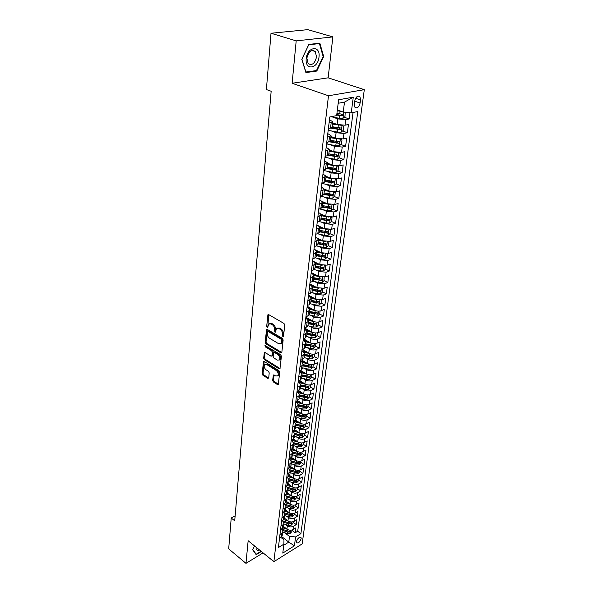 <?xml version="1.0" encoding="UTF-8"?>
<svg xmlns="http://www.w3.org/2000/svg" width="593" height="593" viewBox="0 0 593 593"><rect width="100%" height="100%" fill="white"/><g stroke="black" fill="none" stroke-linecap="round" stroke-linejoin="round"><path stroke-width="0.89" d="M282.846 336.817L283.528 336.424L284.736 325.031L283.988 323.452L268.673 314.609L267.947 314.668L266.665 326.484L267.176 327.566L267.688 327.529L268.636 324.06L270.971 323.889L272.231 324.63C273.84 325.787 274.626 327.447 274.589 329.612L274.952 332.154L275.478 332.117L276.434 328.663L278.829 328.485L280.104 329.234C281.742 330.412 282.535 332.087 282.483 334.252L282.846 336.817M301.177 538.666L300.999 537.532C299.154 536.947 297.604 538.325 296.367 541.661L296.544 542.788C298.398 543.366 299.939 541.995 301.177 538.666M272.661 380.432L273.38 381.944L277.524 384.598L278.28 384.575L279.718 372.234L278.992 370.699L264.211 361.448L263.492 361.478L262.188 373.738L262.892 375.243L267.806 378.386L268.718 377.904L269.215 372.864L268.503 371.351L266.049 369.795C264.189 368.083 263.715 366.318 264.634 364.502L266.568 364.421L276.294 370.514C278.176 372.234 278.658 374.005 277.739 375.843L275.73 375.918L273.358 374.917L272.661 380.432L273.536 380.039L274.248 381.558L278.391 384.205L277.524 384.598M248.148 540.727L245.969 563.35L228.69 548.873L231.218 518.008L234.717 520.817L271.157 91.27L266.39 89.558L271.008 33.252L296.196 40.865L292.119 83.265L328.485 95.769L273.884 561.667L248.148 540.727M280.874 352.894L281.831 352.368L283.15 339.959L282.409 338.395L267.265 329.419L266.539 329.471L265.175 342.272L265.894 343.799L280.874 352.894L281.764 352.524L266.776 343.436L265.894 343.799M281.416 356.267L279.94 368.876L279.184 368.913L264.382 359.684L263.663 358.165L264.345 352.561L265.064 352.524L271.045 356.208L271.972 355.696L272.32 352.249L271.594 350.715L265.338 346.89L264.967 345.482L280.682 354.718L281.416 356.267M292.045 530.357L295.173 532.766L295.811 527.881L293.038 529.571L293.461 526.288C291.415 527.266 289.377 527.11 287.346 525.806L285.656 524.501M293.083 522.203L296.241 524.605L296.885 519.653L294.098 521.329L294.521 518.008C292.468 518.979 290.422 518.816 288.376 517.519L286.656 516.214M294.143 513.946L297.323 516.34L297.975 511.329L295.166 512.989L295.603 509.624C293.535 510.595 291.474 510.432 289.414 509.135L287.664 507.823M295.21 505.592L298.412 507.971L299.072 502.901L296.255 504.547L296.693 501.144C294.617 502.101 292.542 501.937 290.466 500.648L288.687 499.321M296.292 497.134L299.517 499.499L300.184 494.369L297.352 496L297.797 492.553C295.707 493.502 293.624 493.332 291.534 492.049L289.718 490.722M297.389 488.565L300.636 490.93L301.311 485.734L298.464 487.35L298.916 483.858C296.811 484.792 294.714 484.622 292.616 483.347L290.763 482.013M298.494 479.9L301.77 482.242L302.452 476.98L299.591 478.588L300.043 475.052C297.938 475.979 295.825 475.808 293.705 474.533L291.823 473.192M299.621 471.116L302.919 473.451L303.609 468.122L300.733 469.708L301.192 466.128C299.072 467.047 296.945 466.876 294.81 465.609L292.89 464.252M300.755 462.229L304.076 464.549L304.78 459.152L301.889 460.724L302.356 457.099C300.221 458.004 298.079 457.826 295.937 456.573L293.972 455.209M301.911 453.23L305.254 455.535L305.966 450.072L303.06 451.621L303.534 447.945C301.385 448.842 299.235 448.664 297.071 447.418L295.069 446.047M303.075 444.113L306.448 446.403L307.167 440.866L304.246 442.4L304.72 438.679C302.563 439.561 300.399 439.383 298.22 438.145L296.181 436.759M304.253 434.877L307.656 437.152L308.382 431.548L305.447 433.06L305.929 429.288C303.764 430.162 301.578 429.984 299.383 428.746L297.301 427.36M305.454 425.522L308.871 427.783L309.613 422.105L306.663 423.595L307.152 419.777C304.972 420.637 302.778 420.459 300.562 419.229L298.435 417.828M306.663 416.041L310.117 418.287L310.865 412.535L307.893 414.01L308.39 410.141C306.203 410.986 303.987 410.808 301.763 409.585L299.584 408.177M307.893 406.442L311.369 408.673L312.133 402.84L309.146 404.3L309.65 400.371C307.441 401.209 305.217 401.024 302.971 399.815L300.747 398.392M309.138 396.71L312.637 398.926L313.408 393.018L310.406 394.449L310.917 390.476C308.701 391.298 306.462 391.113 304.202 389.912L301.926 388.482M310.398 386.858L313.927 389.052L314.713 383.063L311.696 384.479L312.207 380.447C309.983 381.255 307.723 381.069 305.447 379.876L303.112 378.438M311.673 376.866L315.231 379.046L316.025 372.975L312.993 374.368L313.519 370.284C311.273 371.077 309.005 370.884 306.707 369.706L304.32 368.253M312.971 366.741L316.558 368.898L317.359 362.746L314.312 364.117L314.846 359.981C312.585 360.759 310.302 360.566 307.989 359.395L305.536 357.927M302.386 349.44L306.737 352.012M314.283 356.482L317.9 358.617L318.715 352.383L315.646 353.724L316.188 349.529C313.919 350.3 311.614 350.1 309.287 348.943L306.774 347.468M303.297 338.922L307.515 341.375M315.617 346.082L319.256 348.195L320.087 341.872L317.003 343.191L317.544 338.937C315.268 339.693 312.948 339.493 310.599 338.344L308.019 336.854M304.55 328.448L308.278 330.583M316.966 335.534L320.635 337.632L321.473 331.22L318.374 332.517L318.93 328.203C316.632 328.937 314.305 328.737 311.933 327.595L309.279 326.098M305.81 317.833L309.02 319.634M318.33 324.845L322.036 326.921L322.881 320.42L319.768 321.688L320.331 317.314C318.018 318.026 315.669 317.826 313.282 316.699L310.562 315.187M307.1 307.078L309.739 308.523M319.716 314.008L323.452 316.054L324.312 309.464L321.176 310.702L321.747 306.27L314.653 305.647L311.851 304.127M321.124 303.016L324.89 305.039L325.765 298.353L322.607 299.569L323.192 295.069L316.039 294.439L313.156 292.905M322.548 291.867L326.35 293.869L327.232 287.086L324.06 288.272L324.653 283.706L317.455 283.069L314.475 281.519M324 280.563L327.825 282.535L328.722 275.656L325.535 276.812L326.135 272.18L318.886 271.535L315.81 269.971M325.461 269.089L329.33 271.038L330.234 264.063L327.032 265.182L327.632 260.49L320.331 259.838L317.159 258.251M323.578 255.791L323.971 255.983M315.306 257.836L321.606 259.26L325.031 259.237L326.951 257.458L330.85 259.378L331.769 252.299L328.552 253.389L329.159 248.623L321.806 247.963L318.523 246.362M324.697 243.842L325.416 244.183M328.418 245.635L332.391 247.548L333.333 240.365L330.086 241.418L330.709 236.585L323.304 235.918L319.894 234.302M325.735 231.678L326.869 232.211M329.908 233.642L333.955 235.54L334.912 228.253L331.65 229.276L332.28 224.362L324.816 223.687L321.287 222.056M326.647 219.277L328.329 220.047M331.42 221.463L335.549 223.353L336.513 215.956L333.236 216.942L333.874 211.96L326.358 211.278L322.688 209.625M327.403 206.631L329.79 207.698M332.955 209.114L337.165 210.989L338.143 203.481L334.845 204.429L335.497 199.374L327.922 198.677L324.097 197.002M328.099 193.792L331.242 195.156M334.504 196.572L338.803 198.44L339.796 190.813L336.476 191.724L337.135 186.587L329.508 185.891L325.52 184.193M328.722 180.739L332.643 182.399M336.075 183.845L340.464 185.698L341.472 177.959L338.136 178.827L338.803 173.616L331.116 172.904L326.958 171.184M329.263 167.478L333.896 169.376M337.669 170.925L342.154 172.756L343.177 164.898L339.819 165.729L340.501 160.436L332.755 159.717L328.396 157.968M329.708 154.002L334.949 156.085L328.692 154.855M339.285 157.805L343.866 159.621L344.904 151.645L341.531 152.431L342.22 147.049L334.415 146.323L329.841 144.551M330.442 140.452L335.757 142.498M340.923 144.484L345.608 146.278L346.66 138.176L343.265 138.925L343.97 133.462L336.098 132.721L331.294 130.92M332.065 127.05L336.468 128.681M342.584 130.957L347.372 132.736L348.447 124.5L345.03 125.205L337.128 124.456L332.584 122.788M293.038 529.571C290.993 530.557 288.961 530.394 286.938 529.089L283.602 526.517M294.098 521.329C292.045 522.307 289.999 522.144 287.961 520.847L284.603 518.282M295.166 512.989C293.105 513.961 291.052 513.797 288.999 512.5L285.604 509.943M296.255 504.547C294.18 505.51 292.112 505.347 290.044 504.057L286.612 501.493M297.352 496C295.27 496.956 293.187 496.786 291.104 495.503L287.612 492.931M298.464 487.35C296.367 488.291 294.276 488.121 292.179 486.846L288.621 484.251M299.591 478.588C297.486 479.515 295.381 479.344 293.268 478.077L289.621 475.453M300.733 469.708C298.613 470.634 296.493 470.457 294.365 469.196L290.629 466.543M301.889 460.724C299.761 461.636 297.627 461.458 295.484 460.205L291.63 457.507M303.06 451.621C300.918 452.518 298.768 452.348 296.611 451.095L292.638 448.345M304.246 442.4C302.089 443.29 299.932 443.112 297.76 441.867L293.639 439.057M305.447 433.06C303.282 433.935 301.103 433.757 298.916 432.519L294.632 429.643M306.663 423.595C304.483 424.462 302.297 424.284 300.088 423.054L295.625 420.096M307.893 414.01C305.706 414.863 303.505 414.677 301.281 413.462L296.604 410.408M309.146 404.3C306.944 405.138 304.728 404.952 302.489 403.744L297.575 400.586M310.406 394.449C308.197 395.279 305.966 395.094 303.705 393.893L298.553 390.631M311.696 384.479C309.464 385.287 307.218 385.102 304.943 383.908L299.532 380.536M312.993 374.368C310.754 375.169 308.493 374.976 306.203 373.79L300.51 370.306M314.312 364.117C312.059 364.903 309.783 364.71 307.471 363.539L301.481 359.929M315.646 353.724C313.386 354.495 311.088 354.303 308.76 353.139L302.46 349.41M317.003 343.191C314.727 343.947 312.415 343.755 310.072 342.598L303.431 338.744M318.374 332.517C316.084 333.251 313.756 333.051 311.392 331.91L304.594 328.04M319.768 321.688C317.463 322.407 315.12 322.207 312.741 321.08L305.884 317.24M321.176 310.702C318.864 311.414 316.506 311.206 314.105 310.087L307.189 306.299M322.607 299.569L315.483 298.946L308.516 295.195M324.06 288.272L316.884 287.642L309.857 283.943M325.535 276.812L318.308 276.175L311.221 272.521M327.032 265.182L319.753 264.537L312.6 260.942M328.552 253.389L321.213 252.737L314.008 249.193M330.086 241.418L322.703 240.758L315.424 237.267M331.65 229.276L324.208 228.601L319.212 226.259M333.236 216.942L325.735 216.267L321.147 214.169M334.845 204.429L327.292 203.74L322.881 201.783M336.476 191.724L328.87 191.028L324.519 189.152M338.136 178.827L330.471 178.122L326.091 176.291M339.819 165.729L332.095 165.017L327.677 163.223M341.531 152.431L333.748 151.704L329.285 149.955M343.265 138.925L335.423 138.191L330.924 136.479M354.733 100.966L354.317 104.094L354.948 107.303C357.208 108.638 358.943 107.214 360.129 103.026L360.551 99.913L359.921 96.659C357.653 95.325 355.919 96.755 354.733 100.966M328.485 95.769L364.31 89.669L302.171 543.9L273.884 561.667M295.173 532.766L297.708 531.217L300.896 533.663L357.801 111.551L351.234 112.818L343.236 112.062L337.35 109.972M300.896 533.663L295.596 536.932L294.424 545.819L282.787 553.099L283.891 544.152L278.406 547.532L329.782 116.954L336.654 115.628L338.61 99.765L353.287 97.178L351.234 112.818M281.46 528.912L282.972 531.728L281.69 533.404L279.963 534.441M282.394 520.55L283.98 523.404L282.698 525.064L280.963 526.102M283.335 512.093L285.003 514.976L283.713 516.629L281.971 517.652M284.292 503.524L286.041 506.444L284.744 508.082L282.987 509.105M285.255 494.851L287.086 497.801L285.782 499.432L284.025 500.44M286.219 486.06L288.146 489.055L286.842 490.67L285.07 491.671M287.205 477.165L289.221 480.197L287.909 481.798L286.13 482.784M288.191 468.151L290.311 471.22L288.991 472.806L287.205 473.785M289.184 459.019L290.125 459.679L291.415 462.132L290.088 463.704L288.294 464.675M290.192 449.768L291.23 450.487L292.534 452.919L291.2 454.483L289.391 455.439M294.38 437.671L293.009 439.472L291.185 440.414L292.349 441.177L293.661 443.594L292.327 445.135L290.511 446.084M292.312 430.963L293.483 431.748L294.81 434.143L293.468 435.67L291.637 436.604M300.644 423.372L293.453 421.393L294.632 422.194L295.974 424.566L294.625 426.078L292.786 426.997M294.61 411.735L295.796 412.506L297.152 414.863L295.796 416.353L293.95 417.264M295.781 401.928L296.974 402.699L298.346 405.026L296.982 406.501L295.129 407.398M296.967 391.988L298.168 392.751L299.554 395.057L298.19 396.517L296.322 397.399M298.168 381.914L299.383 382.67L300.777 384.953L299.406 386.391L297.53 387.266M299.383 371.7L300.607 372.456L302.022 374.709L300.644 376.132L298.753 376.992M300.621 361.352L301.852 362.093L303.282 364.332L301.896 365.725L299.999 366.57M301.874 350.856L303.119 351.59L304.557 353.799L303.171 355.177L301.259 356.008M303.142 340.219L304.394 340.945L305.855 343.125L304.461 344.481L302.534 345.296M304.431 329.426L305.691 330.145L307.167 332.302L305.766 333.637L303.831 334.43M305.736 318.485L307.011 319.197L308.501 321.324L305.15 323.415M307.063 307.389L308.345 308.093L309.85 310.183L306.485 312.237M308.404 296.129L309.702 296.826L311.221 298.887L307.834 300.896M309.768 284.714L311.073 285.396L312.607 287.427L309.205 289.391M311.147 273.128L312.467 273.803L314.023 275.804L310.599 277.717M312.548 261.372L313.882 262.039L315.454 264.004L312.014 265.872M313.971 249.445L315.313 250.105L316.907 252.025L313.452 253.848M315.417 237.341L316.773 237.986L318.382 239.876L314.905 241.647M316.884 225.051L318.248 225.688L319.879 227.542L316.38 229.261M318.374 212.583L319.753 213.206L321.399 215.014L317.885 216.682M319.886 199.923L322.94 202.302L319.405 203.91M321.421 187.062L324.504 189.397L320.954 190.946M322.977 174.016L326.091 176.284L322.525 177.774M324.556 160.755L327.707 162.971L324.126 164.394M326.165 147.294L329.352 149.443L325.742 150.807M327.796 133.618L331.02 135.708L327.395 137.005M344.266 117.214L349.166 118.971L345.741 119.653L337.81 118.904L332.74 117.066M329.456 119.719L332.71 121.743L329.063 122.973M332.05 127.198L328.396 128.614M279.57 537.755L281.29 536.709L282.609 534.738M280.563 529.453L282.29 528.415L283.61 526.458M281.564 521.047L283.306 520.017L284.625 518.074M282.579 512.537L284.329 511.514L285.656 509.587M283.61 503.917L285.366 502.908L286.701 500.989M284.647 495.192L286.419 494.191L287.753 492.286M285.707 486.356L287.479 485.356L288.828 483.473M286.775 477.402L288.561 476.416L289.91 474.548M287.857 468.337L289.651 467.358L291.007 465.505M288.954 459.145L290.755 458.181L292.119 456.351M290.059 449.842L291.875 448.886L293.238 447.07M292.327 430.859L294.158 429.925L295.536 428.146M293.483 421.178L295.329 420.259L296.708 418.495M294.654 411.364L296.507 410.46L297.894 408.718M295.84 401.417L297.708 400.527L299.094 398.807M297.041 391.336L298.916 390.461L300.317 388.763M298.264 381.114L300.147 380.254L301.555 378.579M299.495 370.758L301.392 369.906L302.801 368.253M300.755 360.248L302.66 359.417L304.076 357.787M302.022 349.596L303.942 348.78L305.358 347.172M303.312 338.796L305.239 337.988L306.67 336.416M304.617 327.84L306.559 327.047L307.989 325.498M305.944 316.729L307.9 315.95L309.331 314.431M307.293 305.454L309.257 304.698L310.695 303.201M308.656 294.017L310.628 293.276L312.081 291.808M310.043 282.409L312.029 281.69L313.482 280.252M311.444 270.63L313.445 269.934L314.905 268.533M312.874 258.681L314.883 257.999L316.343 256.628M314.32 246.547L316.343 245.895L317.811 244.553M315.787 234.235L317.826 233.598L319.301 232.3M317.285 221.738L319.323 221.122L320.806 219.855M318.797 209.04L320.85 208.454L322.34 207.224M320.331 196.157L322.407 195.586L323.897 194.4M321.895 183.067L323.978 182.525L325.475 181.376M323.481 169.776L325.579 169.257L327.084 168.145M325.09 156.27L327.203 155.781L328.715 154.714M326.728 142.55L330.368 141.067M347.372 132.736L343.97 133.462M345.608 146.278L342.22 147.049M343.866 159.621L340.501 160.436M342.154 172.756L338.803 173.616M340.464 185.698L337.135 186.587M338.803 198.44L335.497 199.374M337.165 210.989L333.874 211.96M335.549 223.353L332.28 224.362M333.955 235.54L330.709 236.585M332.391 247.548L329.159 248.623M330.85 259.378L327.632 260.49M329.33 271.038L326.135 272.18M327.825 282.535L324.653 283.706M326.35 293.869L323.192 295.069M324.89 305.039L321.747 306.27M323.452 316.054L320.331 317.314M322.036 326.921L318.93 328.203M320.635 337.632L317.544 338.937M319.256 348.195L316.188 349.529M317.9 358.617L314.846 359.981M316.558 368.898L313.519 370.284M315.231 379.046L312.207 380.447M313.927 389.052L310.917 390.476M312.637 398.926L309.65 400.371M311.369 408.673L308.39 410.141M310.117 418.287L307.152 419.777M308.871 427.783L305.929 429.288M307.656 437.152L304.72 438.679M306.448 446.403L303.534 447.945M305.254 455.535L302.356 457.099M304.076 464.549L301.192 466.128M302.919 473.451L300.043 475.052M301.77 482.242L298.916 483.858M300.636 490.93L297.797 492.553M299.517 499.499L296.693 501.144M298.412 507.971L295.603 509.624M297.323 516.34L294.521 518.008M296.241 524.605L293.461 526.288M297.708 531.217L353.065 112.462M349.166 118.971L349.989 112.7M281.593 536.502L288.784 542.128L289.503 536.45L284.67 532.692M343.236 112.062L344.496 102.129L338.18 103.271M292.119 83.265L328.129 77.824L332.873 36.892L296.196 40.865M332.873 36.892L307.774 29.65L271.008 33.252M245.969 563.35L263.07 552.869M328.129 77.824L364.31 89.669M235.147 515.806L231.218 518.008M283.758 545.234L288.784 542.128L294.424 545.819M280.533 537.169L283.958 539.852L283.891 544.152M289.503 536.45L295.596 536.932M344.496 102.129L353.287 97.178M301.785 59.33L305.906 72.591L316.795 71.041L323.689 56.528L319.835 43.17L308.82 44.423L301.785 59.33M254.56 545.945L252.655 549.77L256.161 554.685L261.387 551.497M323.103 56.342L323.689 56.528M315.691 70.686L316.795 71.041M283.543 336.29L283.38 333.896C283.432 331.724 282.639 330.056 281 328.878L280.104 329.234M277.509 328.137L279.726 328.129L281 328.878M269.704 323.548L271.868 323.541L273.121 324.282C274.737 325.438 275.523 327.099 275.478 329.256L275.634 331.62M268.681 314.616L267.843 327.017M267.265 329.426L266.057 341.909L266.776 343.436M281.838 340.412L281.319 339.322L268.036 331.435L267.525 331.465L267.243 333.34C267.206 335.468 267.984 337.106 269.57 338.269L278.606 343.695L281.03 343.532L281.838 340.412L282.728 340.048L282.209 338.959L281.319 339.322M267.806 331.361L268.925 331.079L282.209 338.959M280.867 343.688L281.92 343.169L282.564 341.583L281.675 341.946M282.728 340.048L282.564 341.583M279.184 368.913L280.059 368.527L265.256 359.314L264.382 359.684M265.056 352.516L264.545 357.801L265.256 359.314M272.291 355.956L272.854 355.326L273.203 351.879L272.476 350.344L266.22 346.534L265.338 346.89M265.716 345.6L266.22 346.534M277.331 360.084L279.347 359.973C280.304 358.09 279.822 356.289 277.902 354.562L274.418 352.435L273.484 352.961L273.136 356.408L273.855 357.942L277.331 360.084M279.296 360.033L280.23 359.603C281.186 357.72 280.704 355.919 278.792 354.191L277.902 354.562M274.055 352.316L275.3 352.064L278.792 354.191M274.07 374.872L273.536 380.039M277.702 375.873L278.606 375.451C279.533 373.62 279.051 371.848 277.168 370.136L276.294 370.514M265.538 364.102L267.443 364.05L277.168 370.136M264.204 361.448L263.055 373.36L263.766 374.865L268.673 378L267.806 378.386M341.531 111.454L337.254 110.75M338.996 110.557L337.321 110.246M345.2 112.247L344.97 116.613L342.91 118.378L339.203 118.266L330.938 116.732M336.72 115.094L342.406 115.82L343.05 114.301L336.928 113.419M341.835 114.152L340.916 115.287L336.787 114.582M319.004 57.039C320.687 44.912 307.211 46.432 306.225 58.67C304.728 70.863 318.033 68.958 319.004 57.039M316.543 56.943L315.261 51.502C311.399 49.234 308.597 51.458 306.87 58.173L308.145 63.547C312.007 65.83 314.801 63.629 316.543 56.943M305.921 72.072L301.926 59.218L308.738 44.786L319.412 43.571L323.148 56.505L316.469 70.574L305.729 72.005M318.56 43.319L319.412 43.571M256.124 547.22C255.887 549.266 256.547 550.319 258.111 550.378L259.586 550.037M257.021 547.947L257.406 548.266M261.09 551.26L256.176 554.255L252.788 549.503M255.405 553.625L256.176 554.255M341.768 125.353L332.428 124.093M337.024 124.419L332.488 123.574M342.131 125.368L343.732 126.302L343.206 130.423L341.153 132.187L337.476 132.091L328.188 130.327M330.701 128.14L340.656 129.682L341.301 128.184L340.864 128.029L332.11 126.717M339.937 127.688L339.174 129.133L331.657 127.777M339.841 139.081L330.761 137.798M335.119 138.073L330.827 137.25M340.478 139.118L341.983 139.955L341.464 144.01L339.426 145.782L335.779 145.693L326.565 143.914M329.575 141.868L338.929 143.321L339.574 141.853L339.137 141.697L330.449 140.378M338.232 141.349L337.461 142.757L330.234 141.438M337.936 152.601L329.13 151.289M333.259 151.511L329.197 150.718M338.855 152.646L340.263 153.402L339.752 157.397L337.728 159.169L334.104 159.094L324.971 157.293M328.285 155.359L337.232 156.752L337.877 155.307L328.819 153.824M336.557 154.81L335.779 156.181L334.919 156.078M336.061 165.907L327.514 164.572M331.443 164.75L327.588 163.987M337.254 165.966L338.566 166.64L338.069 170.576L336.061 172.348L332.458 172.289L323.4 170.465M326.891 168.62L335.556 169.983L336.201 168.553L327.21 167.07M334.912 168.056L334.118 169.39L327.091 168.056M334.215 179.004L325.928 177.648M329.678 177.789L326.002 177.048M335.69 179.086L336.898 179.679L336.409 183.548L334.415 185.327L330.842 185.283L321.851 183.437M325.416 181.658L333.911 183.007L334.556 181.599L325.631 180.109M333.911 183.007L325.513 181.05M332.406 191.902L324.364 190.531M327.951 190.635L324.438 189.908M334.148 191.999L335.26 192.517L334.771 196.335L332.792 198.106L329.241 198.077L320.324 196.216M323.889 194.482L332.288 195.831L332.932 194.452L324.075 192.955M332.288 195.831L323.963 193.859M330.62 204.607L322.829 203.221M326.261 203.28L322.903 202.576M332.636 204.718L333.644 205.163L333.162 208.921L331.19 210.7L327.67 210.678L319.286 208.899M322.355 207.113L330.694 208.469L331.331 207.105L322.54 205.608M330.694 208.469L322.429 206.468M328.863 217.12L321.31 215.719M324.601 215.748L321.391 215.059M331.205 217.246L332.05 217.624L331.576 221.33L329.619 223.109L326.12 223.094L318.345 221.419M332.05 217.624L331.153 217.246M320.843 219.551L329.122 220.915L329.752 219.573L321.028 218.068M329.122 220.915L320.924 218.891M327.136 229.439L319.82 228.031M322.977 228.031L319.901 227.356M329.79 229.58L330.479 229.899L330.012 233.546L328.07 235.332L324.593 235.332L317.366 233.746M330.479 229.899L329.693 229.58M319.36 231.811L327.573 233.175L328.203 231.856L319.538 230.351M327.573 233.175L319.442 231.129M325.438 241.581L318.345 240.165M321.391 240.128L318.374 239.461M328.374 241.729L328.93 241.996L328.47 245.591L326.543 247.37L323.089 247.385L316.365 245.887M328.93 241.996L328.255 241.736M317.892 243.886L326.046 245.257L326.676 243.96L318.07 242.448M326.046 245.257L317.974 243.197M323.771 253.537L316.892 252.121M319.835 252.055L316.825 251.38M326.951 257.458L327.403 253.915L326.847 253.708M316.447 255.791L324.534 257.169L325.172 255.879L316.618 254.367M324.534 257.169L316.536 255.079M326.965 253.7L327.403 253.915M322.125 265.316L315.469 263.9M318.3 263.811L315.246 263.114M325.572 265.494L325.453 269.155L323.548 270.934L320.146 270.971L314.171 269.593M325.905 265.664L325.453 265.508M315.024 267.517L323.052 268.903L323.682 267.636L315.194 266.124M323.052 268.903L315.113 266.798M320.509 276.931L314.045 275.515M316.795 275.397L313.645 274.663M324.186 277.116L323.978 280.682L322.088 282.461L318.708 282.505L312.985 281.171M313.623 279.081L321.591 280.467L322.221 279.221L313.793 277.702M321.591 280.467L313.712 278.339M318.923 288.368L312.607 286.945M315.32 286.812L312.007 286.041M322.814 288.576L322.525 292.045L320.643 293.831L317.292 293.883L311.762 292.571M312.237 290.474L320.153 291.867L320.776 290.637L312.407 289.117M320.153 291.867L312.333 289.725M317.359 299.65L311.162 298.212M313.867 298.071L310.339 297.234M321.45 299.865L321.095 303.245L319.227 305.032L315.891 305.091L310.51 303.801M310.88 301.711L318.73 303.105L319.353 301.889L311.036 300.369M318.73 303.105L310.969 300.947M315.824 310.762L309.709 309.316M312.437 309.175L308.619 308.256M320.101 310.999L319.679 314.297L317.826 316.076L314.512 316.151L309.235 314.868M309.531 312.793L317.329 314.186L317.952 312.993L309.694 311.466M317.329 314.186L309.628 312.014M314.312 321.717L308.249 320.257M311.036 320.124L306.826 319.093M318.7 321.992L318.285 325.186L316.44 326.973L313.148 327.054L307.952 325.772M308.204 323.711L315.95 325.112L316.566 323.934L308.367 322.414M315.95 325.112L308.301 322.926M312.822 332.525L306.789 331.035M309.657 330.924L305.047 329.775M317.314 332.829L316.914 335.934L315.076 337.714L311.807 337.802L306.655 336.513M306.9 334.482L314.586 335.89L315.202 334.719L307.055 333.199M314.586 335.89L306.996 333.681M311.362 343.169L305.321 341.657M308.293 341.568L303.275 340.293M315.943 343.51L315.558 346.527L313.734 348.306L310.487 348.402L305.373 347.113M305.61 345.111L313.245 346.512L313.86 345.363L305.766 343.844M313.245 346.512L305.714 344.296M309.917 353.673L303.853 352.131M306.959 352.072L301.881 350.76M314.594 354.051L314.223 356.979L312.407 358.758L309.183 358.861L304.098 357.564M304.342 355.585L311.918 356.993L312.533 355.859L304.491 354.34M311.918 356.993L304.439 354.762M305.64 362.434L300.651 361.122M308.501 364.028L302.363 362.449M313.267 364.45L312.904 367.289L311.103 369.061L307.893 369.18L302.853 367.875M303.09 365.925L310.613 367.334L311.221 366.215L303.238 364.688M310.613 367.334L303.186 365.088M304.342 372.656L299.428 371.351M307.115 374.25L300.859 372.619M311.955 374.702L311.599 377.459L309.805 379.231L306.625 379.357L301.615 378.045M301.852 376.118L309.324 377.533L309.931 376.429L302 374.902M309.324 377.533L301.956 375.273M303.067 382.737L298.227 381.44M305.773 384.331L299.317 382.633M310.658 384.82L310.317 387.488L308.538 389.267L305.373 389.393L300.399 388.081M300.629 386.184L308.049 387.6L308.656 386.503L300.777 384.983L300.288 389.015M308.049 387.6L300.733 385.324M301.807 392.692L297.034 391.395M304.454 394.286L297.79 392.514M309.383 394.805L309.049 397.392L307.278 399.163L304.135 399.304L299.198 397.977M299.428 396.109L304.372 397.429L306.796 397.525L307.396 396.443L299.576 394.923M306.796 397.525L305.58 396.754L299.532 395.242M300.569 402.506L296.1 401.291M303.156 404.107L296.3 402.262M308.123 404.648L307.804 407.161L306.04 408.933L302.919 409.081L298.012 407.754M298.235 405.901L303.149 407.235L305.558 407.324L306.158 406.257L298.375 404.737M305.558 407.324L304.35 406.546L298.346 405.026L297.864 408.977M299.346 412.202L295.24 411.075M301.889 413.803L294.84 411.883M306.877 414.374L306.566 416.805L304.817 418.576L301.711 418.725L296.841 417.39M297.063 415.574L301.941 416.901L304.335 416.99L304.928 415.938L297.175 414.411M304.335 416.99L303.142 416.212L297.175 414.685M298.138 421.764L294.38 420.726M305.654 423.965L305.351 426.323L303.609 428.094L300.525 428.25L295.685 426.908M295.907 425.114L300.747 426.449L303.127 426.537L303.72 425.492L300.888 425.314L295.981 423.958M303.127 426.537L301.941 425.744L296.003 424.217M296.952 431.2L293.528 430.251M299.421 432.823L292.342 430.852M304.439 433.431L304.15 435.714L302.415 437.486L299.354 437.649L294.551 436.307M294.765 434.528L299.576 435.87L301.933 435.951L302.526 434.921L299.717 434.751L294.788 433.372M301.933 435.951L300.762 435.158L294.832 433.616M295.781 440.525L292.668 439.65M298.212 442.148L291.489 440.258M303.245 442.778L302.964 444.987L301.244 446.759L298.197 446.929L293.424 445.58M293.639 443.823L298.412 445.173L300.762 445.254L301.355 444.231L298.553 444.061L293.594 442.667M300.762 445.254L299.591 444.454L293.661 442.889M294.625 449.724L291.808 448.923M297.026 451.355L290.637 449.538M302.067 451.999L301.793 454.142L300.08 455.906L297.049 456.084L292.312 454.735M292.519 453.008L297.271 454.357L299.598 454.431L300.191 453.415L297.404 453.26L292.408 451.836M299.598 454.431L298.442 453.63L292.482 452.044M293.491 458.804L290.941 458.078M295.863 460.442L289.784 458.7M300.903 461.109L300.636 463.185L298.931 464.942L295.922 465.127L291.215 463.77M291.43 462.066L296.137 463.422L298.457 463.489L299.042 462.488L296.27 462.34L291.23 460.887M298.457 463.489L297.308 462.681L291.311 461.072M292.364 467.773L290.051 467.106M294.714 469.419L288.932 467.751M299.747 470.101L299.495 472.11L297.805 473.866L294.81 474.059L290.133 472.695M290.34 471.012L295.017 472.369L297.323 472.436L297.908 471.45L295.151 471.302L290.051 469.819M297.323 472.436L296.181 471.628L290.133 469.982M291.259 476.631L289.139 476.016M293.579 478.277L288.087 476.676M298.613 478.981L298.368 480.923L296.685 482.68L293.713 482.872L289.065 481.509M289.258 479.841L293.92 481.205L296.211 481.271L296.789 480.293L294.046 480.152L288.873 478.64M296.211 481.271L295.077 480.456L288.961 478.781M290.162 485.378L288.22 484.8M292.46 487.031L287.234 485.497M297.493 487.75L297.256 489.625L295.581 491.382L292.623 491.582L288.005 490.218M288.183 488.565L292.831 489.937L295.106 489.996L295.685 489.032L292.957 488.891L287.701 487.342M295.106 489.996L293.98 489.181L287.783 487.461M289.08 494.013L287.279 493.48M291.356 495.674L286.389 494.199M296.389 496.408L296.152 498.224L294.491 499.973L291.548 500.181L286.968 498.809M287.108 497.171L291.756 498.55L294.017 498.617L294.595 497.653L291.882 497.527L286.53 495.933M294.017 498.617L292.898 497.786L286.612 496.03M288.02 502.545L286.337 502.041M290.274 504.213L285.544 502.797M295.292 504.954L295.069 506.711L293.416 508.46L290.488 508.668L285.937 507.304M286.034 505.666L290.689 507.067L292.942 507.126L293.513 506.177L290.815 506.051L285.359 504.413M292.942 507.126L291.83 506.296L285.433 504.487M286.968 510.973L285.389 510.491M289.199 512.649L284.677 511.285M294.21 513.405L293.995 515.095L292.349 516.844L289.443 517.059L284.914 515.688M284.966 514.057L289.643 515.473L291.875 515.532L292.445 514.591L289.769 514.472L284.195 512.782M291.875 515.532L290.778 514.694L284.247 512.834M285.93 519.298L284.432 518.838M288.139 520.98L283.802 519.653M293.142 521.744L292.935 523.382L291.296 525.124L288.413 525.346L283.914 523.975M283.906 522.344L288.606 523.782L290.829 523.834L291.393 522.907L288.732 522.789L283.017 521.047M290.829 523.834L289.732 522.996L283.046 521.077M284.907 527.518L283.476 527.081M287.101 529.208L282.92 527.926M292.09 529.986L291.889 531.565L290.259 533.307L287.39 533.53L282.92 532.158M282.854 530.527L287.583 531.988L289.792 532.04L290.355 531.113L287.701 531.009L281.838 529.201M289.792 532.04L287.783 531.031M286.938 529.089L287.346 525.806M287.961 520.847L288.376 517.519M288.999 512.5L289.414 509.135M290.044 504.057L290.466 500.648M291.104 495.503L291.534 492.049M292.179 486.846L292.616 483.347M293.268 478.077L293.705 474.533M294.365 469.196L294.81 465.609M295.484 460.205L295.937 456.573M296.611 451.095L297.071 447.418M297.76 441.867L298.22 438.145M298.916 432.519L299.383 428.746M300.088 423.054L300.562 419.229M301.281 413.462L301.763 409.585M302.489 403.744L302.971 399.815M303.705 393.893L304.202 389.912M304.943 383.908L305.447 379.876M306.203 373.79L306.707 369.706M307.471 363.539L307.989 359.395M308.76 353.139L309.287 348.943M310.072 342.598L310.599 338.344M311.392 331.91L311.933 327.595M312.741 321.08L313.282 316.699M314.105 310.087L314.653 305.647M315.483 298.946L316.039 294.439M316.884 287.642L317.455 283.069M318.308 276.175L318.886 271.535M319.753 264.537L320.331 259.838M321.213 252.737L321.806 247.963M322.703 240.758L323.304 235.918M324.208 228.601L324.816 223.687M325.735 216.267L326.358 211.278M327.292 203.74L327.922 198.677M328.87 191.028L329.508 185.891M330.471 178.122L331.116 172.904M332.095 165.017L332.755 159.717M333.748 151.704L334.415 146.323M335.423 138.191L336.098 132.721M337.128 124.456L337.81 118.904M330.531 128.177L331.205 122.551M281.29 536.709L281.69 533.404M282.29 528.415L282.698 525.064M283.306 520.017L283.713 516.629M284.329 511.514L284.744 508.082M285.366 502.908L285.782 499.432M286.419 494.191L286.842 490.67M287.479 485.356L287.909 481.798M288.561 476.416L288.991 472.806M289.651 467.358L290.088 463.704M290.755 458.181L291.2 454.483M291.875 448.886L292.327 445.135M293.009 439.472L293.468 435.67M294.158 429.925L294.625 426.078M295.329 420.259L295.796 416.353M296.507 410.46L296.982 406.501M297.708 400.527L298.19 396.517M298.916 390.461L299.406 386.391M300.147 380.254L300.644 376.132M301.392 369.906L301.896 365.725M302.66 359.417L303.171 355.177M303.942 348.78L304.461 344.481M305.239 337.988L305.766 333.637M306.559 327.047L307.092 322.629M307.9 315.95L308.434 311.473M309.257 304.698L309.805 300.147M310.628 293.276L311.184 288.665M312.029 281.69L312.593 277.005M313.445 269.934L314.016 265.182M314.883 257.999L315.461 253.181M316.343 245.895L316.929 240.995M317.826 233.598L318.419 228.631M319.323 221.122L319.931 216.074M320.85 208.454L321.473 203.332M322.407 195.586L323.029 190.383M323.978 182.525L324.616 177.24M325.579 169.257L326.224 163.89M327.203 155.781L327.862 150.326M328.856 142.083L329.523 136.546M345.03 125.205L345.741 119.653M355.644 98.253L360.551 99.913M354.703 101.181L360.129 103.026M283.38 333.896L282.483 334.252M279.726 328.129L278.829 328.485M275.33 330.709L274.44 331.064M275.478 329.256L274.589 329.612M273.121 324.282L272.231 324.63M271.868 323.541L270.971 323.889M267.562 326.135L266.665 326.484M268.636 314.861L267.739 315.202M283.224 335.356L282.327 335.72M266.057 341.909L265.175 342.272M267.228 329.634L266.339 329.982M268.925 331.079L268.036 331.435M264.545 357.801L263.663 358.165M265.034 352.672L264.152 353.043M272.854 355.326L271.972 355.696M273.203 351.879L272.32 352.249M272.476 350.344L271.594 350.715M275.3 352.064L274.418 352.435M274.055 374.991L273.18 375.376M267.443 364.05L266.568 364.421M263.766 374.865L262.892 375.243M263.055 373.36L262.188 373.738M264.181 361.582L263.307 361.952M274.248 381.558L273.38 381.944M342.962 118.333L343.747 112.107M339.745 113.93L340.071 111.269M339.203 118.266L339.53 115.613M340.916 115.287L342.406 115.82M341.205 132.143L342.065 125.368M328.648 130.416L328.878 128.518M338.01 127.829L338.336 125.205M337.476 132.091L337.802 129.474M339.174 129.133L340.656 129.682M339.478 145.737L340.323 139.11M327.025 144.003L327.21 142.446M336.305 141.497L336.624 138.918M335.779 145.693L336.098 143.128M337.461 142.757L338.929 143.321M337.78 159.124L338.603 152.638M325.424 157.382L325.572 156.159M334.622 154.966L334.941 152.423M334.104 159.094L334.422 156.567M335.779 156.181L337.232 156.752M336.112 172.304L336.913 165.958M323.852 170.554L323.956 169.657M332.969 168.219L333.281 165.714M332.458 172.289L332.769 169.798M334.118 169.39L335.556 169.983M334.459 185.283L335.253 179.079M322.296 183.533L322.37 182.948M331.339 181.273L331.65 178.812M330.842 185.283L331.146 182.829M332.843 198.062L333.614 191.991M329.738 194.133L330.042 191.702M329.241 198.077L329.545 195.66M331.242 210.656L331.998 204.711M328.159 206.794L328.455 204.4M327.67 210.678L327.966 208.299M329.671 223.064L330.405 217.246M326.602 219.269L326.891 216.912M326.12 223.094L326.417 220.752M328.114 235.288L328.841 229.595M325.068 231.559L325.357 229.239M324.593 235.332L324.882 233.019M326.587 247.325L327.299 241.751M323.556 243.664L323.837 241.381M323.089 247.385L323.378 245.109M325.083 259.193L325.772 253.737M322.066 255.598L322.347 253.344M321.606 259.26L321.888 257.021M323.6 270.89L324.275 265.553M320.598 267.354L320.88 265.138M320.146 270.971L320.428 268.755M322.132 282.416L322.8 277.19M319.153 278.947L319.427 276.761M318.708 282.505L318.982 280.326M320.694 293.787L321.339 288.665M317.729 290.37L317.996 288.213M317.292 293.883L317.559 291.734M319.271 304.987L319.909 299.976M316.321 301.637L316.588 299.509M315.891 305.091L316.158 302.979M317.87 316.032L318.493 311.125M314.935 312.741L315.202 310.643M314.512 316.151L314.772 314.06M316.484 326.928L317.099 322.125M313.571 323.689L313.83 321.621M313.148 327.054L313.408 324.994M315.12 337.669L315.721 332.962M312.222 334.489L312.481 332.443M311.807 337.802L312.066 335.771M313.779 348.261L314.364 343.658M310.895 345.133L311.147 343.125M310.487 348.402L310.739 346.401M312.452 358.713L313.022 354.199M309.583 355.637L309.835 353.65M309.183 358.861L309.427 356.89M311.147 369.024L311.703 364.606M308.293 366L308.538 364.043M307.893 369.18L308.138 367.23M309.857 379.186L310.406 374.865M307.018 376.214L307.256 374.302M306.625 379.357L306.863 377.43M308.582 389.223L309.116 384.983M305.758 386.295L305.995 384.427M305.373 389.393L305.61 387.496M307.322 399.126L307.849 394.975M304.52 396.25L304.75 394.412M304.135 399.304L304.372 397.429M306.084 408.888L306.603 404.826M303.29 406.064L303.52 404.263M302.919 409.081L303.149 407.235M304.861 418.532L305.365 414.551M302.082 415.752L302.304 413.988M301.711 418.725L301.941 416.901M303.653 428.05L304.15 424.143M300.888 425.314L301.111 423.587M300.525 428.25L300.747 426.449M302.46 437.441L302.949 433.616M299.717 434.751L299.925 433.053M299.354 437.649L299.576 435.87M301.288 446.714L301.763 442.971M298.553 444.061L298.761 442.408M298.197 446.929L298.412 445.173M300.125 455.861L300.592 452.2M297.404 453.26L297.604 451.636M297.049 456.084L297.271 454.357M298.976 464.905L299.435 461.31M296.27 462.34L296.47 460.746M295.922 465.127L296.137 463.422M297.842 473.822L298.294 470.301M295.151 471.302L295.351 469.745M294.81 474.059L295.017 472.369M296.73 482.635L297.167 479.188M294.046 480.152L294.239 478.625M293.713 482.872L293.92 481.205M295.625 491.338L296.048 487.957M292.957 488.891L293.142 487.394M292.623 491.582L292.831 489.937M294.528 499.929L294.951 496.623M291.882 497.527L292.067 496.059M291.548 500.181L291.756 498.55M293.453 508.416L293.869 505.177M290.815 506.051L291 504.613M290.488 508.668L290.689 507.067M292.393 516.799L292.794 513.627M289.769 514.472L289.94 513.064M289.443 517.059L289.643 515.473M291.341 525.079L291.734 521.966M288.732 522.789L288.902 521.41M288.413 525.346L288.606 523.782M290.303 533.263L290.689 530.216M287.701 531.009L287.872 529.653M287.39 533.53L287.583 531.988M300.614 537.228L300.999 537.532M332.028 127.354L332.71 121.743M330.345 141.223L331.02 135.708M328.692 154.877L329.352 149.443M327.062 168.323L327.707 162.971M325.453 181.554L326.091 176.284M323.874 194.578L324.504 189.397M322.318 207.409L322.94 202.302M320.783 220.047L321.399 215.014M319.271 232.493L319.879 227.542M317.789 244.761L318.382 239.876M316.321 256.836L316.907 252.025M314.876 268.74L315.454 264.004M313.452 280.474L314.023 275.804M312.051 292.03L312.607 287.427M310.673 303.423L311.221 298.887M309.309 314.661L309.85 310.183M307.96 325.735L308.501 321.324M306.64 336.646L307.167 332.302M305.336 347.416L305.855 343.125M304.046 358.031L304.557 353.799M302.771 368.498L303.282 364.332M301.518 378.823L302.022 374.709M299.065 399.059L299.554 395.057M296.678 418.754L297.152 414.863M295.507 428.413L295.974 424.566M294.35 437.938L294.81 434.143M293.209 447.337L293.661 443.594M292.082 456.617L292.534 452.919M290.97 465.779L291.415 462.132M289.873 474.823L290.311 471.22M288.791 483.755L289.221 480.197M287.724 492.568L288.146 489.055M286.664 501.27L287.086 497.801M285.626 509.869L286.041 506.444M284.596 518.356L285.003 514.976M283.573 526.747L283.98 523.404M282.572 535.027L282.972 531.728M358.105 96.051L359.921 96.659M268.37 314.512L267.947 314.668M266.939 329.315L266.539 329.471M281.92 343.169L281.03 343.532M272.661 355.8L271.779 356.171M280.23 359.603L279.347 359.973M278.606 375.451L277.739 375.843M342.606 114.145L343.05 114.301M311.962 50.494L315.261 51.502M340.871 128.029L341.301 128.184M339.166 141.697L339.574 141.853M337.484 155.151L337.877 155.307M335.823 168.405L336.201 168.553"/></g></svg>
